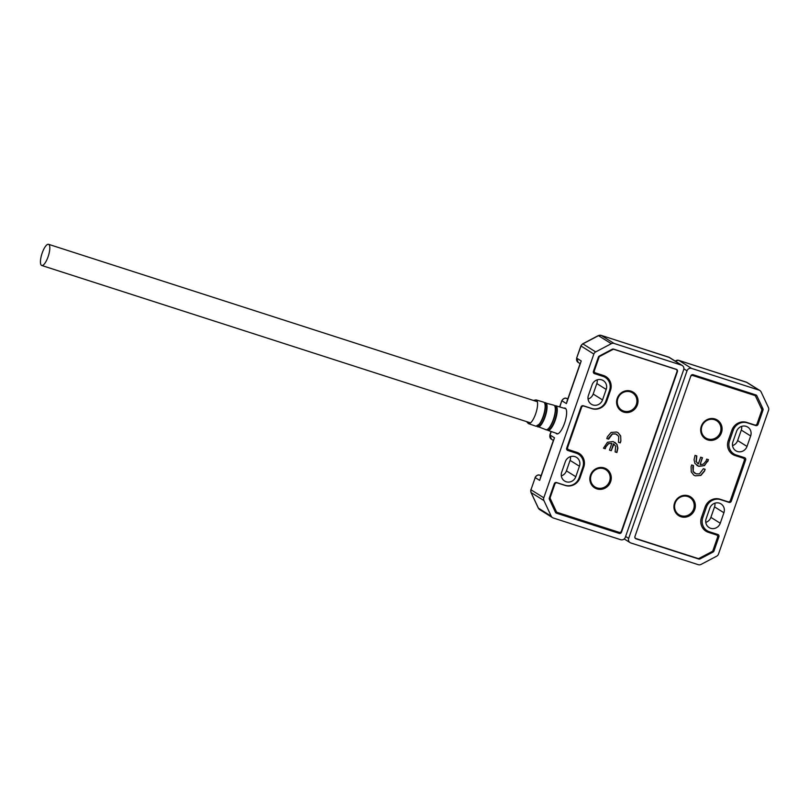 <?xml version="1.0" encoding="UTF-8"?>
<svg xmlns="http://www.w3.org/2000/svg" width="809" height="809" viewBox="0 0 809 809"><rect width="100%" height="100%" fill="white"/><g stroke="black" fill="none" stroke-linecap="round" stroke-linejoin="round"><path stroke-width="1.21" d="M630.454 391.89A10.193 9.678 -58 0 1 636.349 404.46A10.193 9.678 -58 0 1 623.769 411.083A10.193 9.678 -58 0 1 617.864 398.513A10.193 9.678 -58 0 1 630.454 391.89M604.202 467.936A11.124 10.557 122 0 0 590.479 475.166A11.124 10.557 122 0 0 596.911 488.889A11.124 10.557 122 0 0 610.643 481.658A11.124 10.557 122 0 0 604.202 467.936M630.949 391.131A11.124 10.557 122 0 0 617.227 398.362A11.124 10.557 122 0 0 623.658 412.084A11.124 10.557 122 0 0 637.381 404.854A11.124 10.557 122 0 0 630.949 391.131M613.829 444.03L615.669 446.244L615.143 451.938L616.913 452.514L617.894 448.105L616.974 444.374L613.161 441.542L607.458 442.27L603.474 448.186L605.243 448.752L605.931 446.77L608.631 443.686L611.837 443.362L609.48 450.117L611.25 450.694L613.92 444.101M676.991 371.604L621.433 531.139A1.851 1.76 -58 0 1 619.138 532.342L557.35 512.441A1.851 1.76 -58 0 1 556.339 511.551L550.322 498.718A1.851 1.76 -58 0 1 550.262 497.323L554.873 484.085A1.851 1.76 -58 0 1 557.158 482.872L565.218 485.471A12.044 11.437 122 0 0 580.093 477.644L583.734 467.167A12.044 11.437 122 0 0 579.214 453.444A12.044 11.437 122 0 0 576.766 452.312L568.707 449.713A1.851 1.76 -58 0 1 567.635 447.428L581.61 407.281A1.851 1.76 -58 0 1 583.906 406.078L591.966 408.666A12.044 11.437 122 0 0 606.831 400.839L610.482 390.373A12.044 11.437 122 0 0 605.951 376.64A12.044 11.437 122 0 0 603.514 375.507L595.454 372.909A1.851 1.76 -58 0 1 594.382 370.623L598.994 357.386A1.851 1.76 -58 0 1 599.914 356.304L612.757 349.549A1.851 1.76 -58 0 1 614.122 349.417L675.919 369.319A1.851 1.76 -58 0 1 676.991 371.604M620.685 435.96L618.096 432.704L616.64 432.036L611.108 432.421L607.458 436.729L606.811 438.579L608.58 439.156L612.484 433.968L615.821 434.018L618.784 436.364L618.481 442.341L620.25 442.907L620.867 441.138L620.685 435.96L620.867 441.138M615.164 451.887L616.711 452.393L617.692 447.984L616.771 444.252L614.891 442.321M613.404 443.807L611.25 450.694M611.058 450.562L609.501 450.067M608.631 443.686L611.837 443.362M608.439 443.554L605.931 446.77M605.729 446.649L605.243 448.752M605.041 448.631L603.494 448.135M618.005 432.643L620.483 435.839M620.675 441.016L620.25 442.907M620.058 442.786L618.501 442.29M617.014 434.554L615.821 434.018M615.629 433.897L612.484 433.968M612.292 433.846L609.106 437.639M608.914 437.517L608.58 439.156M608.388 439.024L606.831 438.529M555.935 433.159A13.531 4.126 -72.2 0 0 556.784 433.867A13.531 4.126 -72.2 0 0 564.53 423.249A13.531 4.126 -72.2 0 0 565.076 408.11A13.531 4.126 -72.2 0 0 563.974 408.201M579.446 466.237L575.796 476.713A7.787 7.392 -58 0 1 564.611 481.031A7.787 7.392 -58 0 1 561.689 472.163L565.329 461.696A7.787 7.392 -58 0 1 576.524 457.368A7.787 7.392 -58 0 1 579.446 466.237L570.072 460.372A7.787 7.392 122 0 0 570.446 456.65M606.194 389.432L602.543 399.909A7.787 7.392 -58 0 1 591.359 404.237A7.787 7.392 -58 0 1 588.436 395.358L592.077 384.892A7.787 7.392 -58 0 1 603.261 380.564A7.787 7.392 -58 0 1 606.194 389.432L596.82 383.567A7.787 7.392 122 0 0 597.194 379.846M538.268 507.86A3.711 0.991 -25.1 0 0 538.288 508.042A3.711 0.991 -25.1 0 0 538.41 508.163L531.088 492.55A3.711 0.991 154.9 0 1 530.977 492.428A3.711 0.991 154.9 0 1 530.957 492.216M582.652 343.845A3.711 0.607 62.2 0 1 582.864 343.886L598.488 335.664A3.711 0.607 -117.8 0 0 598.276 335.614L582.652 343.845L580.882 345.898L593.846 354.069L543.79 497.798A3.711 3.519 122 0 0 543.921 500.579L551.242 516.193A3.711 3.519 122 0 0 553.255 517.982L620.736 539.714A3.711 3.519 122 0 0 625.317 537.307L683.666 369.733A3.711 3.519 122 0 0 681.522 365.162L614.041 343.431L601.218 335.401A3.711 1.133 -72.2 0 0 601.138 335.371A3.711 1.133 -72.2 0 0 601.026 335.351M682.28 365.516L669.447 357.487A3.711 3.519 122 0 0 668.699 357.133L601.218 335.401A3.711 3.519 -58 0 0 598.488 335.664L611.311 343.694L595.687 351.915A3.711 3.519 122 0 0 593.846 354.069M611.311 343.694A3.711 3.519 -58 0 1 614.041 343.431M555.459 512.299L549.402 499.365A1.851 1.76 -58 0 1 549.341 497.97L554.286 483.762A1.851 1.76 -58 0 1 556.572 482.558L564.975 485.258A11.488 10.911 122 0 0 579.153 477.795L582.804 467.319A11.488 10.911 122 0 0 578.486 454.223A11.488 10.911 122 0 0 576.16 453.141L567.756 450.441A1.851 1.76 -58 0 1 566.684 448.156L581.034 406.957A1.851 1.76 -58 0 1 583.319 405.754L591.723 408.454A11.488 10.911 122 0 0 605.901 400.991L609.551 390.514A11.488 10.911 122 0 0 605.233 377.419A11.488 10.911 122 0 0 602.907 376.337L594.504 373.637A1.851 1.76 -58 0 1 593.432 371.351L598.387 357.133A1.851 1.76 -58 0 1 599.307 356.061L612.241 349.245A1.851 1.76 -58 0 1 613.606 349.114L676.344 369.319A1.851 1.76 -58 0 1 677.416 371.604L621.494 532.191A1.851 1.76 -58 0 1 619.209 533.394L556.471 513.189A1.851 1.76 -58 0 1 555.459 512.299M566.836 401.749L567.18 400.789M553.548 439.904L540.432 477.583M580.296 363.099L566.806 401.84M561.315 475.884A7.787 7.392 122 0 0 566.421 470.848L575.796 476.713M570.072 460.372L566.421 470.848M588.062 399.08A7.787 7.392 122 0 0 593.169 394.044L602.543 399.909M596.82 383.567L593.169 394.044M603.706 468.684A10.193 9.678 -58 0 1 609.602 481.264A10.193 9.678 -58 0 1 597.022 487.888A10.193 9.678 -58 0 1 591.126 475.308A10.193 9.678 -58 0 1 603.706 468.684M42.179 253.045A11.124 3.398 -72.2 0 0 41.724 265.483A11.124 3.398 -72.2 0 0 48.095 256.746A11.124 3.398 -72.2 0 0 48.55 244.308A11.124 3.398 -72.2 0 0 42.179 253.045M737.404 451.493A7.787 7.392 -58 0 1 732.903 441.886L736.544 431.409A7.787 7.392 -58 0 1 747.728 427.081A7.787 7.392 -58 0 1 750.661 435.96L747.01 446.426A7.787 7.392 -58 0 1 737.404 451.493M710.656 528.287A7.787 7.392 -58 0 1 706.156 518.69L709.796 508.214A7.787 7.392 -58 0 1 720.981 503.886A7.787 7.392 -58 0 1 723.913 512.754L720.263 523.231A7.787 7.392 -58 0 1 710.656 528.287M630.818 542.96L698.298 564.692A3.711 3.519 -58 0 0 701.029 564.429L716.653 556.208A3.711 3.519 122 0 0 718.493 554.054L768.55 410.325A3.711 3.519 122 0 0 768.429 407.544L761.107 391.93A3.711 3.519 122 0 0 759.085 390.14L691.604 368.408A3.711 3.519 122 0 0 687.033 370.815L628.674 538.389A3.711 3.519 122 0 0 630.818 542.96M756.88 395.823L762.948 408.757A1.851 1.76 -58 0 1 763.008 410.153L758.053 424.361A1.851 1.76 -58 0 1 755.768 425.564L747.374 422.864A11.488 10.911 122 0 0 733.187 430.327L729.536 440.804A11.488 10.911 122 0 0 733.854 453.9A11.488 10.911 122 0 0 736.19 454.982L744.583 457.682A1.851 1.76 -58 0 1 745.655 459.967L731.316 501.165A1.851 1.76 -58 0 1 729.02 502.369L720.627 499.659A11.488 10.911 122 0 0 706.439 507.132L702.799 517.608A11.488 10.911 122 0 0 707.117 530.694A11.488 10.911 122 0 0 709.442 531.776L717.836 534.486A1.851 1.76 -58 0 1 718.908 536.771L713.963 550.99A1.851 1.76 -58 0 1 713.042 552.062L700.098 558.877A1.851 1.76 -58 0 1 698.733 559.009L636.005 538.804A1.851 1.76 -58 0 1 634.934 536.519L690.856 375.932A1.851 1.76 -58 0 1 693.141 374.729L755.869 394.923A1.851 1.76 -58 0 1 756.88 395.823L755.009 394.65M732.529 445.607A7.787 7.392 122 0 0 737.636 440.561L747.01 446.426M750.661 435.96L741.287 430.095L737.636 440.561M741.287 430.095A7.787 7.392 122 0 0 741.661 426.373M723.913 512.754L714.539 506.889A7.787 7.392 122 0 0 714.913 503.178M705.782 522.402A7.787 7.392 122 0 0 710.889 517.366L720.263 523.231M714.539 506.889L710.889 517.366M701.312 426.222A11.124 10.557 122 0 0 707.744 439.934A11.124 10.557 122 0 0 721.466 432.704A11.124 10.557 122 0 0 715.035 418.991A11.124 10.557 122 0 0 701.312 426.222M680.996 516.739A11.124 10.557 122 0 0 694.729 509.508A11.124 10.557 122 0 0 688.287 495.796A11.124 10.557 122 0 0 674.564 503.016A11.124 10.557 122 0 0 680.996 516.739M698.349 463.941L696.276 461.636L696.812 455.932L695.042 455.366L694.061 459.765L694.982 463.496L698.784 466.328L704.497 465.6L708.482 459.694L706.712 459.118L706.024 461.1L703.314 464.194L700.119 464.508L702.465 457.752L700.695 457.186L698.349 463.941L697.823 463.658M690.714 376.337A1.851 1.76 -58 0 1 692.807 375.528L754.605 395.429A1.851 1.76 -58 0 1 755.606 396.319L761.633 409.162A1.851 1.76 -58 0 1 761.694 410.557L757.082 423.795A1.851 1.76 -58 0 1 754.797 424.998L746.727 422.399A12.044 11.437 122 0 0 731.862 430.226L728.211 440.703A12.044 11.437 122 0 0 732.742 454.436A12.044 11.437 122 0 0 735.179 455.568L743.249 458.167A1.851 1.76 -58 0 1 744.32 460.452L730.335 500.599A1.851 1.76 -58 0 1 728.049 501.802L719.98 499.204A12.044 11.437 122 0 0 705.114 507.031L701.464 517.507A12.044 11.437 122 0 0 705.994 531.23A12.044 11.437 122 0 0 708.431 532.362L716.501 534.961A1.851 1.76 -58 0 1 717.573 537.247L712.962 550.494A1.851 1.76 -58 0 1 712.041 551.566L699.198 558.331A1.851 1.76 -58 0 1 697.833 558.463L636.036 538.561A1.851 1.76 -58 0 1 634.863 536.782M691.27 471.91L693.849 475.166L695.305 475.834L700.837 475.449L704.487 471.141L705.135 469.291L703.365 468.724L699.461 473.902L696.124 473.852L693.171 471.505L693.465 465.539L691.695 464.963L691.078 466.742L691.27 471.91M696.862 465.438L698.592 466.206L704.497 465.6M698.147 463.82L696.084 461.514L696.589 455.861M702.252 457.682L700.119 464.508M708.259 459.623L707.895 461.373M707.693 461.251L704.295 465.478M700.837 475.449L695.305 475.834M695.113 475.712L693.748 475.105M693.252 465.468L692.949 467.005M692.757 466.874L693.171 471.505M692.969 471.384L694.739 473.194M704.922 469.22L704.487 471.141M704.295 471.02L700.634 475.328M681.057 515.707A10.193 9.678 -58 0 1 675.161 503.137A10.193 9.678 -58 0 1 687.741 496.514A10.193 9.678 -58 0 1 693.637 509.083A10.193 9.678 -58 0 1 681.057 515.707M707.804 438.913A10.193 9.678 -58 0 1 701.909 426.333A10.193 9.678 -58 0 1 714.489 419.709A10.193 9.678 -58 0 1 720.384 432.279A10.193 9.678 -58 0 1 707.804 438.913M528.247 423.512A12.459 3.802 -72.2 0 0 528.489 423.633A12.459 3.802 -72.2 0 0 531.877 421.428A12.459 3.802 -72.2 0 0 536.984 409.111A12.459 3.802 -72.2 0 0 536.418 400.05A12.459 3.802 -72.2 0 0 536.124 399.919L533.343 400.425M535.679 426.09A12.631 3.853 -72.2 0 0 535.922 426.212A12.631 3.853 -72.2 0 0 539.36 423.977A12.631 3.853 -72.2 0 0 544.538 411.488A12.631 3.853 -72.2 0 0 543.961 402.295A12.631 3.853 -72.2 0 0 543.668 402.164L543.699 402.174C545.135 402.68 545.64 404.965 545.215 409.02A12.398 3.782 -72.2 0 0 544.528 402.902M537.56 426.748A12.681 3.873 -72.2 0 0 537.803 426.869A12.681 3.873 -72.2 0 0 541.261 424.624A12.681 3.873 -72.2 0 0 546.449 412.084A12.681 3.873 -72.2 0 0 545.873 402.862A12.681 3.873 -72.2 0 0 545.579 402.73A12.681 3.873 -72.2 0 0 544.558 402.821A12.428 3.792 107.8 0 1 546.308 410.669A12.428 3.792 107.8 0 1 540.958 424.321A12.428 3.792 107.8 0 1 537.065 426.191M537.055 426.11A12.398 3.782 -72.2 0 0 539.694 423.896A12.398 3.782 -72.2 0 0 541.17 421.55A12.398 3.782 -72.2 0 0 545.215 409.02M536.974 426.212L545.913 429.68A12.873 3.934 -72.2 0 0 549.422 427.405A12.873 3.934 -72.2 0 0 554.691 414.673A12.873 3.934 -72.2 0 0 554.114 405.309A12.873 3.934 -72.2 0 0 553.811 405.178L553.841 405.188C555.601 405.936 555.985 409.03 554.994 414.461A12.62 3.853 -72.2 0 0 554.701 405.966M554.731 405.875A12.651 3.863 107.8 0 1 556.481 413.864A12.651 3.863 107.8 0 1 551.03 427.749A12.651 3.863 107.8 0 1 547.076 429.65M547.106 429.559A12.62 3.853 -72.2 0 0 549.716 427.364C547.683 429.609 546.419 430.388 545.954 429.69L545.913 429.68M546.975 429.69L547.824 430.348A12.914 3.944 -72.2 0 0 551.334 428.052A12.914 3.944 -72.2 0 0 555.247 420.205A12.914 3.944 -72.2 0 0 555.743 405.754L554.671 405.784M549.756 427.314A12.62 3.853 -72.2 0 0 552.304 422.834A12.62 3.853 -72.2 0 0 554.994 414.461M594.382 370.623L593.806 370.269M598.427 357.032L598.994 357.386M610.482 390.373L609.743 389.908M605.941 377.914A12.044 11.437 122 0 0 604.121 375.72L605.921 377.894M606.831 400.839L606.113 400.384M567.635 447.428L567.069 447.064M581.044 406.927L581.61 407.281M583.734 467.167L582.996 466.712M579.193 454.709A12.044 11.437 122 0 0 577.383 452.524L579.173 454.698M580.093 477.644L579.365 477.189M550.262 497.323L549.685 496.969M554.296 483.721L554.873 484.085M556.339 511.551L554.6 510.469M549.301 498.081L550.322 498.718M681.522 365.162L668.699 357.133A3.711 1.133 -72.2 0 0 668.618 357.103A3.711 1.133 -72.2 0 0 668.537 357.082M539.593 475.136A3.711 1.133 107.8 0 1 539.704 475.156A3.711 1.133 107.8 0 1 539.785 475.186A3.711 3.519 122 0 0 535.204 477.603L530.967 489.769L535.204 477.603L539.643 480.374L554.478 437.79L550.039 435.009L551.253 431.531M540.999 475.955L539.785 475.186L541.11 475.621M559.808 406.957L561.81 400.657L559.636 406.907M549.898 434.878L550.039 435.009A3.711 3.519 -58 0 0 551.435 439.236L549.898 434.878L551.081 431.47M566.34 398.331A3.711 1.133 107.8 0 1 566.452 398.352A3.711 1.133 107.8 0 1 566.522 398.392L567.857 398.817M580.882 345.898L576.645 358.074L581.024 346.04A3.711 3.519 -58 0 1 582.864 343.886L595.687 351.915M543.79 497.798L530.967 489.769A3.711 3.519 122 0 0 531.088 492.55L543.921 500.579M551.242 516.193L538.41 508.163A3.711 3.519 -58 0 0 539.684 509.609L538.288 508.042L530.977 492.428L530.825 489.637M567.746 399.15L566.522 398.392A3.711 3.519 -58 0 0 561.952 400.799L566.391 403.58L581.226 360.986L576.787 358.205A3.711 3.519 -58 0 0 578.172 362.432L576.645 358.074M556.471 513.189L555.773 512.754M615.811 531.27L619.209 533.394M621.494 532.191L620.978 531.867M593.341 372.211L595.222 372.818M594.504 373.637L593.806 373.202M599.509 374.213L602.907 376.337M605.233 377.419L601.775 375.265A11.488 10.911 122 0 0 600.025 374.385M566.593 449.015L568.484 449.622M567.756 450.441L567.058 450.006M572.762 451.017L576.16 453.141M578.486 454.223L575.037 452.059A11.488 10.911 122 0 0 573.278 451.179M678.589 360.329A3.711 1.133 107.8 0 1 678.7 360.349A3.711 1.133 107.8 0 1 678.781 360.379L746.262 382.111L759.085 390.14M746.09 382.06A3.711 1.133 107.8 0 1 746.181 382.07A3.711 1.133 107.8 0 1 746.262 382.111A3.711 3.519 -58 0 1 747.01 382.465L678.569 360.308L675.151 361.057M691.604 368.408L678.781 360.379A3.711 3.519 122 0 0 675.303 361.148M628.674 538.389L625.61 536.468M683.868 368.833L687.033 370.815M762.948 408.757L760.814 407.423M636.005 538.804L635.308 538.369M697.894 558.473L698.733 559.009M700.098 558.877L699.209 558.321M712.153 551.505L713.042 552.062M713.963 550.99L713.002 550.383M717.532 535.912L718.908 536.771M702.799 517.608L701.676 516.9M702.475 527.67A11.488 10.911 122 0 0 703.658 528.54L707.117 530.694M705.337 506.444L706.439 507.132M720.627 499.659L719.798 499.143M728.171 501.833L729.02 502.369M731.316 501.165L730.345 500.559M744.28 459.108L745.655 459.967M729.536 440.804L728.424 440.106M729.212 450.866A11.488 10.911 122 0 0 730.406 451.735L733.854 453.9M732.084 429.64L733.187 430.327M747.374 422.864L746.545 422.338M754.918 425.028L755.768 425.564M758.053 424.361L757.093 423.754M761.694 409.334L763.008 410.153M705.226 530.279A1.851 0.566 107.8 0 1 705.6 529.753M731.973 453.475A1.851 0.566 107.8 0 1 732.347 452.949M708.431 532.362L704.983 530.208L707.905 531.149M713.498 533.091L716.501 534.961M704.963 530.198L704.366 529.986A12.044 11.437 122 0 0 704.983 530.208L707.895 531.139M735.179 455.568L731.73 453.404L734.653 454.345M740.245 456.286L743.249 458.167M731.114 453.192A12.044 11.437 122 0 0 731.73 453.404L731.114 453.182M692.807 375.528L691.746 374.87M751.601 393.558L754.605 395.429M553.811 405.178L544.518 402.771M552.304 422.834L549.736 427.344M541.17 421.55L539.674 423.916L535.952 426.222L528.489 423.633L526.528 421.6M547.824 430.348L557.816 433.806M536.124 399.919L543.668 402.164M555.743 405.754L565.875 408.767M675.677 369.106L676.294 369.491M593.351 371.655L595.08 372.737M566.603 448.459L568.333 449.541M554.812 510.924L556.976 512.269M669.447 357.487L601.138 335.371L598.276 335.614M541.12 475.611L539.704 475.156C538.349 474.458 536.802 475.227 535.062 477.462M567.867 398.807L566.452 398.352C565.087 397.654 563.549 398.422 561.81 400.657M552.507 517.629L539.684 509.609M553.366 440.44L551.435 439.236M580.114 363.646L578.172 362.432M41.724 265.483L530.552 422.895M48.55 244.308L537.378 401.729M630.069 542.606L624.214 538.946M759.833 390.484L747.01 382.465M635.035 537.995L635.662 538.389M713.7 533.151L716.875 535.143M740.447 456.347L743.623 458.339M734.633 454.334L731.7 453.394M751.804 393.619L754.979 395.601"/></g></svg>
